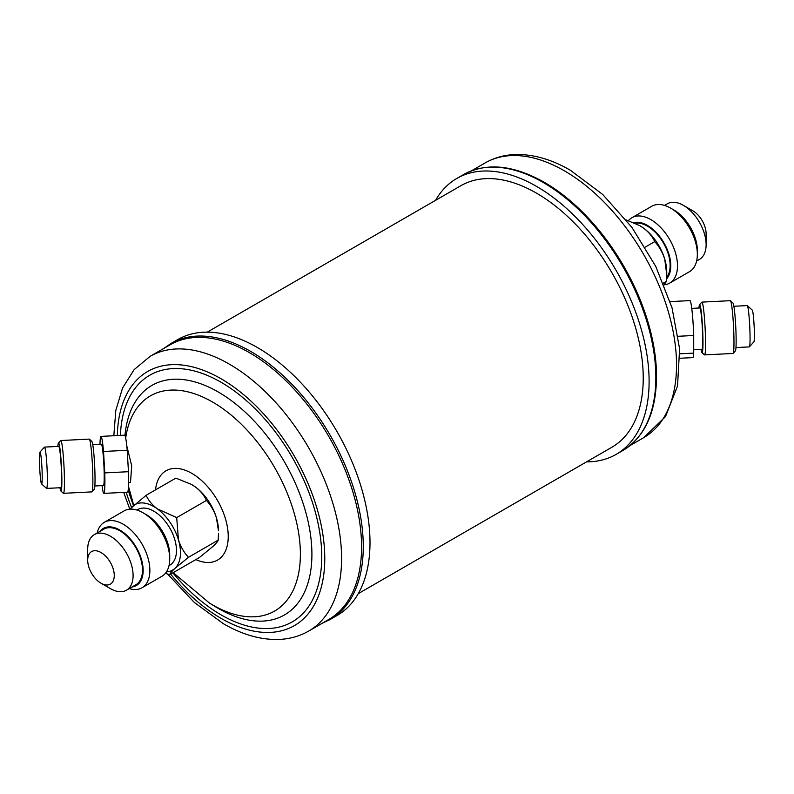<?xml version="1.0" encoding="UTF-8"?>
<svg xmlns="http://www.w3.org/2000/svg" width="794" height="794" viewBox="0 0 794 794"><rect width="100%" height="100%" fill="white"/><g stroke="black" fill="none" stroke-linecap="round" stroke-linejoin="round"><path stroke-width="1.19" d="M39.908 452.173A15.93 1.131 -92.9 0 0 39.7 468.281A15.93 1.131 -92.9 0 0 41.546 483.874A15.93 1.131 -92.9 0 0 41.735 483.824A15.93 1.131 -92.9 0 0 41.884 466.584A15.93 1.131 -92.9 0 0 39.938 452.133A15.93 1.131 -92.9 0 0 39.908 452.173M44.375 447.211A20.684 1.469 87.1 0 1 44.414 447.161A20.684 1.469 87.1 0 1 44.514 447.101A20.684 1.469 87.1 0 1 46.975 466.664A20.684 1.469 87.1 0 1 46.747 488.31A20.684 1.469 87.1 0 1 46.598 488.419A20.684 1.469 87.1 0 1 46.499 488.379L41.546 483.874M99.975 444.303A28.534 2.035 87.1 0 1 100.967 436.392L124.658 435.191A28.534 2.035 87.1 0 1 127.219 450.277L103.528 451.468L104.768 472.896A28.534 2.035 87.1 0 1 104.044 493.243A28.534 2.035 87.1 0 1 103.845 493.392A28.534 2.035 87.1 0 1 102.059 485.62M104.768 472.896L128.449 471.705A28.534 2.035 87.1 0 1 127.735 492.042A28.534 2.035 87.1 0 1 127.536 492.191L103.845 493.392M92.759 444.66L101.364 444.233A20.684 1.469 87.1 0 1 103.825 463.795A20.684 1.469 87.1 0 1 103.597 485.442A20.684 1.469 87.1 0 1 103.458 485.551L94.853 485.988M60.632 440.67A26.42 1.876 87.1 0 1 60.681 440.61A26.42 1.876 87.1 0 1 60.81 440.531L89.236 439.102A26.42 1.876 87.1 0 1 89.375 439.161L91.846 441.404A24.048 1.707 87.1 0 1 94.625 464.947A24.048 1.707 87.1 0 1 94.307 489.253A24.048 1.707 87.1 0 1 94.268 489.312A24.048 1.707 87.1 0 1 94.218 489.362M89.375 439.161A26.42 1.876 87.1 0 1 92.422 465.026A26.42 1.876 87.1 0 1 92.074 491.744A26.42 1.876 87.1 0 1 92.035 491.804A26.42 1.876 87.1 0 1 91.896 491.883L63.47 493.312A26.42 1.876 87.1 0 1 63.331 493.253L60.86 491A24.048 1.707 87.1 0 1 59.947 487.744M60.81 440.531A26.42 1.876 87.1 0 1 63.947 465.522A26.42 1.876 87.1 0 1 63.649 493.173A26.42 1.876 87.1 0 1 63.47 493.312M57.853 446.427A24.048 1.707 87.1 0 1 58.399 443.151A24.048 1.707 87.1 0 1 58.438 443.092A24.048 1.707 87.1 0 1 61.366 464.917A24.048 1.707 87.1 0 1 61.148 490.93A24.048 1.707 87.1 0 1 60.86 491M44.514 447.101L58.726 446.387A20.684 1.469 87.1 0 1 61.188 465.949A20.684 1.469 87.1 0 1 60.959 487.595A20.684 1.469 87.1 0 1 60.81 487.705L46.598 488.419M128.568 482.613L130.504 482.424L131.695 465.82L126.782 445.821M132.022 586.994A33.001 19.056 -120 0 0 141.382 559.145A33.001 19.056 -120 0 0 121.661 531.186A33.001 19.056 -120 0 0 99.925 531.394M97.186 532.982A37.765 21.805 60 0 1 104.292 522.333A37.765 21.805 60 0 1 147.853 557.517A37.765 21.805 60 0 1 142.057 587.739A37.765 21.805 60 0 1 129.283 588.582M143.019 512.755L146.374 514.691A33.001 19.056 60 0 1 167.951 543.801A33.001 19.056 60 0 1 169.718 555.115L169.718 558.996A37.765 21.805 -120 0 0 167.693 546.054A37.765 21.805 -120 0 0 143.019 512.755A37.765 21.805 -120 0 0 124.132 510.879L104.292 522.333M88.7 566.618A18.788 10.848 60 0 1 87.697 560.187A18.788 10.848 60 0 1 98.396 551.314A18.788 10.848 60 0 1 113.254 569.08A18.788 10.848 60 0 1 100.977 583.193A18.788 10.848 60 0 1 88.7 566.618M87.697 560.187L87.697 549.309A32.097 18.53 60 0 1 94.347 534.62A32.097 18.53 60 0 1 131.377 564.524A32.097 18.53 60 0 1 126.445 590.22A32.097 18.53 60 0 1 110.396 588.622L100.977 583.193M126.445 590.22L135.863 584.781A32.097 18.53 -120 0 0 140.786 559.085A32.097 18.53 -120 0 0 103.756 529.181L94.347 534.62M169.003 565.646L169.827 565.169A32.097 18.53 -120 0 0 174.749 539.473A32.097 18.53 -120 0 0 137.729 509.569L136.905 510.046M177.687 339.604A159.316 91.985 60 0 1 257.345 347.494A159.316 91.985 60 0 1 361.429 487.883A159.316 91.985 60 0 1 337.003 615.549L330.284 619.429A159.316 91.985 60 0 0 354.7 491.764A159.316 91.985 60 0 0 250.626 351.375A159.316 91.985 60 0 0 170.968 343.484L177.687 339.604M170.124 344.794A158.602 91.568 60 0 1 249.425 352.645A158.602 91.568 60 0 1 353.032 492.409A158.602 91.568 60 0 1 328.726 619.509L308.737 631.041A158.602 91.568 60 0 0 333.053 503.952A158.602 91.568 60 0 0 229.436 364.188A158.602 91.568 60 0 0 150.135 356.327L170.124 344.794M747.323 305.621L752.275 310.126A15.93 1.131 87.1 0 1 752.99 312.995A15.93 1.131 87.1 0 1 754.3 330.235A15.93 1.131 87.1 0 1 753.873 341.867L749.397 346.839A20.684 1.469 -92.9 0 0 749.953 331.733A20.684 1.469 -92.9 0 0 748.256 309.342A20.684 1.469 -92.9 0 0 747.323 305.621A20.684 1.469 -92.9 0 0 747.214 305.581L733.874 306.256M735.959 347.574L749.298 346.899A20.684 1.469 -92.9 0 0 749.397 346.839M693.708 349.707L701.926 349.291A20.684 1.469 -92.9 0 0 702.601 334.84A20.684 1.469 -92.9 0 0 700.884 311.744A20.684 1.469 -92.9 0 0 699.832 307.973L691.753 308.38M701.052 349.34A24.048 1.707 -92.9 0 0 701.965 352.596A24.048 1.707 -92.9 0 0 702.898 336.656A24.048 1.707 -92.9 0 0 700.884 308.995A24.048 1.707 -92.9 0 0 699.544 304.688A24.048 1.707 -92.9 0 0 698.968 308.012M701.965 352.596L704.447 354.839A26.42 1.876 -92.9 0 0 704.576 354.898A26.42 1.876 -92.9 0 0 705.439 336.438A26.42 1.876 -92.9 0 0 703.246 306.941A26.42 1.876 -92.9 0 0 701.916 302.117A26.42 1.876 -92.9 0 0 701.787 302.196L699.544 304.688M704.576 354.898L733.011 353.469A26.42 1.876 -92.9 0 0 733.14 353.39A26.42 1.876 -92.9 0 0 733.845 334.095A26.42 1.876 -92.9 0 0 731.671 305.501A26.42 1.876 -92.9 0 0 730.48 300.747A26.42 1.876 -92.9 0 0 730.341 300.688L701.916 302.117M733.14 353.39L735.373 350.908A24.048 1.707 -92.9 0 0 736.018 333.351A24.048 1.707 -92.9 0 0 734.043 307.328A24.048 1.707 -92.9 0 0 732.951 303L730.48 300.747M670.642 208.127L674.007 210.073A33.001 19.056 60 0 1 695.574 239.183A33.001 19.056 60 0 1 697.34 250.497L697.34 254.378A37.765 21.805 -120 0 0 695.316 241.436A37.765 21.805 -120 0 0 670.642 208.127A37.765 21.805 -120 0 0 651.765 206.261L631.925 217.715A37.765 21.805 60 0 1 675.476 252.889A37.765 21.805 60 0 1 669.679 283.121A37.765 21.805 60 0 1 664.052 284.838M666.632 278.763A33.001 19.056 -120 0 0 669.005 254.517A33.001 19.056 -120 0 0 633.681 222.648M628.431 220.663A37.765 21.805 60 0 1 631.925 217.715M683.416 205.378L692.834 210.807A18.788 10.848 60 0 1 705.112 227.382A18.788 10.848 60 0 1 706.114 233.813L706.114 244.691A32.097 18.53 -120 0 0 704.397 233.684A32.097 18.53 -120 0 0 683.416 205.378A32.097 18.53 -120 0 0 667.367 203.78L664.528 205.418M635.051 223.243A32.097 18.53 60 0 1 668.419 254.457A32.097 18.53 60 0 1 666.692 277.354M586.548 461.86A159.316 91.985 -120 0 0 616.124 454.396A159.316 91.985 -120 0 0 640.54 326.741A159.316 91.985 -120 0 0 536.466 186.342A159.316 91.985 -120 0 0 456.808 178.452A159.316 91.985 -120 0 0 435.559 200.336M546.679 183.702L544.376 182.342C513.341 164.854 486.394 162.264 463.527 174.571A159.316 91.985 -120 0 1 543.185 182.461A159.316 91.985 -120 0 1 647.269 322.85A159.316 91.985 -120 0 1 622.843 450.516C645.532 436.442 656.757 410.915 656.519 373.944A158.602 91.568 -120 0 0 546.679 183.702A158.602 91.568 -120 0 0 544.386 182.352M358.253 593.664L611.966 447.191A150.999 87.181 -120 0 0 635.111 326.195A150.999 87.181 -120 0 0 536.466 193.141A150.999 87.181 -120 0 0 460.967 185.657L207.264 332.14M626.208 219.938L639.805 225.665L643.547 228.086C648.758 232.106 652.479 236.622 654.703 241.634L645.155 247.152M654.703 241.634C659.139 246.368 662.474 252.194 664.717 259.102L666.742 274.575L666.474 281.334L663.367 283.13M666.474 281.334L664.052 284.808M639.904 225.724A37.765 21.805 60 0 1 640.043 225.794A37.765 21.805 60 0 1 643.547 228.086A37.765 21.805 60 0 1 664.717 259.102A37.765 21.805 60 0 1 666.742 272.044L666.742 274.575M696.636 261.018L699.474 259.38A32.097 18.53 -120 0 0 706.114 244.691M669.679 283.121L689.52 271.667A37.765 21.805 -120 0 0 697.34 254.378M679.992 358.253L692.844 357.608A28.534 2.035 -92.9 0 0 693.708 353.112L693.708 335.495L678.235 336.279M693.708 335.495A28.534 2.035 -92.9 0 0 689.966 300.608L670.136 301.611M679.872 353.806L693.708 353.112M165.38 573.337L169.678 574.687C170.025 573.476 171.782 571.372 174.948 568.385L188.466 557.309C184.029 552.574 180.695 546.758 178.452 539.841L176.695 517.609L206.44 500.438C210.867 505.173 214.211 510.999 216.454 517.906L218.479 530.849A37.765 21.805 -120 0 0 216.454 517.906A37.765 21.805 -120 0 0 195.284 486.891A37.765 21.805 -120 0 0 191.771 484.598A37.765 21.805 -120 0 0 191.642 484.529M176.695 517.609L157.281 508.835C152.071 504.825 148.359 500.309 146.136 495.287L175.871 478.117L191.543 484.469L195.284 486.891C200.495 490.9 204.207 495.416 206.44 500.438M146.136 495.287L129.789 509.162L123.685 492.389M169.678 574.687L199.413 557.517L212.941 546.441C216.107 543.453 217.864 541.359 218.211 540.138L188.466 557.309M218.479 533.379L218.211 540.138M166.492 571.819A37.765 21.805 -120 0 0 174.948 568.385A37.765 21.805 -120 0 0 178.452 539.841A37.765 21.805 -120 0 0 157.281 508.835A37.765 21.805 -120 0 0 132.608 506.354A37.765 21.805 -120 0 0 130.295 509.133M142.057 587.739L161.897 576.285A37.765 21.805 -120 0 0 169.718 558.996M100.967 436.392A28.534 2.035 87.1 0 1 103.528 451.468M128.449 471.705L127.219 450.277M117.323 435.569A146.711 84.71 60 0 1 221.03 378.748A146.711 84.71 60 0 1 324.776 558.44A146.711 84.71 60 0 1 221.03 618.337A146.711 84.71 60 0 1 170.621 574.141M131.506 507.396A146.711 84.71 60 0 1 126.167 492.26M124.966 435.479A132.529 76.512 60 0 1 218.201 391.968A132.529 76.512 60 0 1 311.913 554.281A132.529 76.512 60 0 1 218.201 608.383A132.529 76.512 60 0 1 214.807 606.348L209.358 602.974L173.201 572.653M120.41 435.41A142.434 82.239 60 0 1 221.03 382.242A142.434 82.239 60 0 1 321.749 556.693A142.434 82.239 60 0 1 221.03 614.834A142.434 82.239 60 0 1 172.854 572.851M125.69 438.03A124.231 71.728 60 0 1 212.534 402.012A124.231 71.728 60 0 1 300.38 554.162A124.231 71.728 60 0 1 212.534 604.879A124.231 71.728 60 0 1 209.358 602.974M155.545 489.848A51.55 29.765 60 0 1 191.771 473.343A51.55 29.765 60 0 1 228.176 534.114A51.55 29.765 60 0 1 195.81 559.601M485.074 162.959C494.166 157.768 504.17 154.959 515.098 154.542C533.052 154.066 551.453 159.296 570.32 170.224L602.706 194.461L631.915 227.382L655.675 266.238L672.032 307.834L679.595 348.794L677.54 385.983L665.491 416.622L643.676 437.673A158.602 91.568 -120 0 0 667.992 310.573A158.602 91.568 -120 0 0 564.375 170.809A158.602 91.568 -120 0 0 485.074 162.959L471.527 170.779M133.501 505.54A142.434 82.239 60 0 1 128.201 490.047M94.268 489.312L92.035 491.804M163.683 348.506L170.968 343.484M150.135 356.327L134.107 369.657L122.564 388.038L115.815 410.379L113.82 435.747M167.603 574.062L194.371 602.497L223.491 623.776C242.359 634.704 260.76 639.934 278.714 639.458C289.641 639.041 299.646 636.232 308.737 631.041M133.729 505.341L128.469 486.295M622.843 450.516L616.124 454.396M643.676 437.673L630.128 445.494M463.527 174.571L456.808 178.452M322.285 623.221L330.284 619.429M58.438 443.092L60.681 440.61M39.938 452.133L44.414 447.161"/></g></svg>
